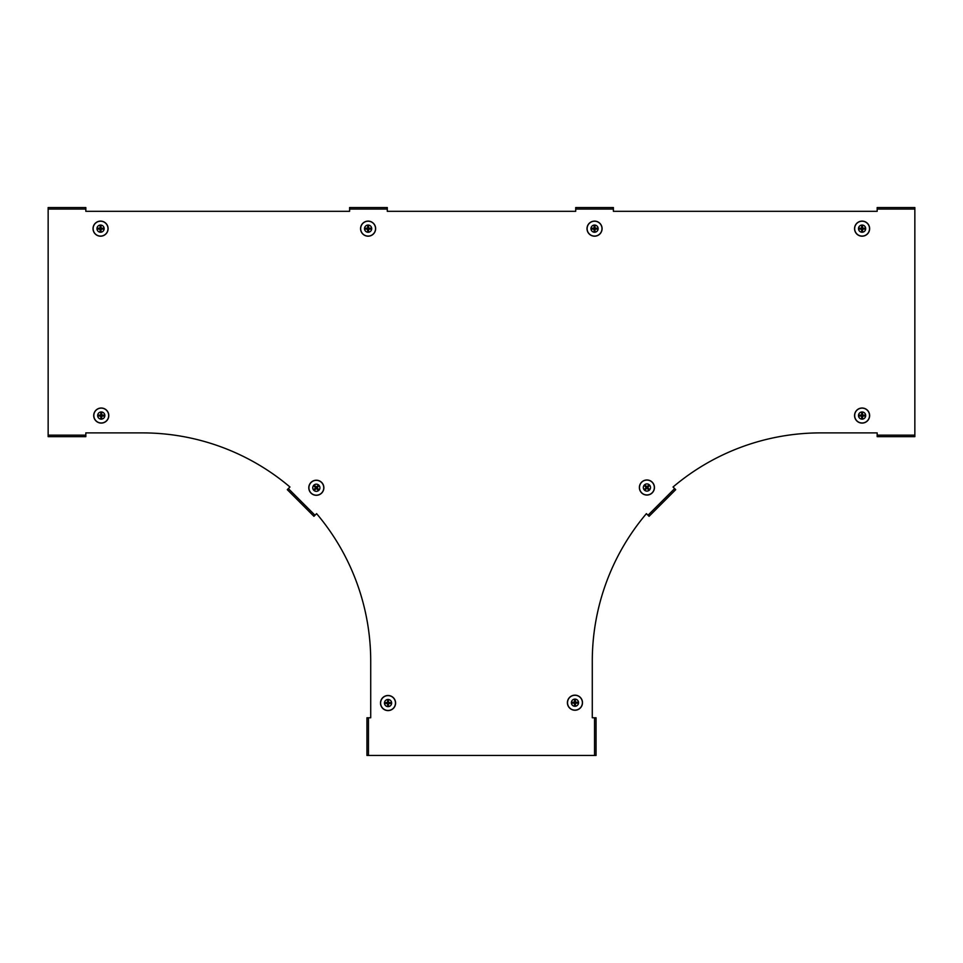<?xml version="1.0" encoding="UTF-8"?>
<svg xmlns="http://www.w3.org/2000/svg" width="963" height="963" viewBox="0 0 963 963"><rect width="100%" height="100%" fill="white"/><g stroke="black" fill="none" stroke-linecap="round" stroke-linejoin="round"><path stroke-width="1.44" d="M48.15 209.055L85.827 209.055L85.827 207.551L48.15 207.551L48.15 435.156L85.827 435.156L85.827 436.66L48.15 436.66L48.15 435.156M368.456 717.772L368.456 755.449L366.939 755.449L366.939 717.772L370.719 717.772L370.719 661.244A228.351 228.351 0 0 0 316.598 513.652L313.938 516.312L287.287 489.661L289.959 487.001A228.351 228.351 0 0 0 142.355 432.893L85.827 432.893L85.827 435.156M368.456 755.449L594.544 755.449L594.544 717.772L592.281 717.772L592.281 661.244A228.351 228.351 0 0 1 646.402 513.652L648.003 515.241L674.642 488.602L673.041 487.001A228.351 228.351 0 0 1 820.645 432.893L877.173 432.893L877.173 435.156L914.85 435.156L914.85 209.055L877.173 209.055L877.173 211.318L613.395 211.318L613.395 209.055L575.705 209.055L575.705 211.318L387.295 211.318L387.295 207.551L349.605 207.551L349.605 209.055L387.295 209.055M85.827 209.055L85.827 211.318L349.605 211.318L349.605 209.055M594.544 755.449L596.061 755.449L596.061 717.772L594.544 717.772M674.642 488.602L675.713 489.661L649.062 516.312L648.003 515.241M914.85 435.156L914.85 436.66L877.173 436.66L877.173 435.156M877.173 209.055L877.173 207.551L914.85 207.551L914.85 209.055M575.705 209.055L575.705 207.551L613.395 207.551L613.395 209.055M861.632 227.894A0.879 0.879 0 0 1 862.559 227.894M861.632 226.437A2.263 2.263 0 0 1 862.559 226.437L862.559 228.183L864.305 228.183A2.263 2.263 0 0 1 864.305 229.11L862.559 229.11L862.559 230.867A2.263 2.263 0 0 1 861.632 230.867L861.632 229.11L859.887 229.11A2.263 2.263 0 0 1 859.887 228.183L861.632 228.183L861.632 226.437M862.848 228.183A0.879 0.879 0 0 1 862.848 229.11M862.559 229.399A0.879 0.879 0 0 1 861.632 229.399M861.343 229.11A0.879 0.879 0 0 1 861.343 228.183M862.09 225.053A3.599 3.599 0 0 1 865.207 230.446A3.599 3.599 0 0 1 858.984 230.446A3.599 3.599 0 0 1 862.09 225.053M862.09 221.117A7.535 7.535 0 0 1 868.626 232.42A7.535 7.535 0 0 1 855.565 232.42A7.535 7.535 0 0 1 862.09 221.117A7.511 7.511 0 0 1 868.602 232.408A7.511 7.511 0 0 1 855.589 232.408A7.511 7.511 0 0 1 862.09 221.129M862.559 416.305A0.879 0.879 0 0 1 861.632 416.305M862.559 417.773A2.263 2.263 0 0 1 861.632 417.773L861.632 416.016L859.887 416.016A2.263 2.263 0 0 1 859.887 415.089L861.632 415.089L861.632 413.344A2.263 2.263 0 0 1 862.559 413.344L862.559 415.089L864.305 415.089A2.263 2.263 0 0 1 864.305 416.016L862.559 416.016L862.559 417.773M861.343 416.016A0.879 0.879 0 0 1 861.343 415.089M861.632 414.8A0.879 0.879 0 0 1 862.559 414.8M862.848 415.089A0.879 0.879 0 0 1 862.848 416.016M862.09 419.146A3.599 3.599 0 0 1 858.984 413.753A3.599 3.599 0 0 1 865.207 413.753A3.599 3.599 0 0 1 862.09 419.146M862.09 423.094A7.535 7.535 0 0 1 855.565 411.791A7.535 7.535 0 0 1 868.626 411.791A7.535 7.535 0 0 1 862.09 423.094M594.087 227.894A0.879 0.879 0 0 1 595.014 227.894M594.087 226.437A2.263 2.263 0 0 1 595.014 226.437L595.014 228.183L596.759 228.183A2.263 2.263 0 0 1 596.759 229.11L595.014 229.11L595.014 230.867A2.263 2.263 0 0 1 594.087 230.867L594.087 229.11L592.329 229.11A2.263 2.263 0 0 1 592.329 228.183L594.087 228.183L594.087 226.437M595.303 228.183A0.879 0.879 0 0 1 595.303 229.11M595.014 229.399A0.879 0.879 0 0 1 594.087 229.399M593.798 229.11A0.879 0.879 0 0 1 593.798 228.183M594.544 225.053A3.599 3.599 0 0 1 597.662 230.446A3.599 3.599 0 0 1 591.438 230.446A3.599 3.599 0 0 1 594.544 225.053M594.544 221.117A7.535 7.535 0 0 1 601.081 232.42A7.535 7.535 0 0 1 588.02 232.42A7.535 7.535 0 0 1 594.544 221.117A7.511 7.511 0 0 1 601.056 232.408A7.511 7.511 0 0 1 588.044 232.408A7.511 7.511 0 0 1 594.544 221.129M647.774 487.723A0.879 0.879 0 0 1 647.112 488.373M648.809 488.759A2.263 2.263 0 0 1 648.147 489.409L646.919 488.169L645.679 489.409A2.263 2.263 0 0 1 645.017 488.759L646.257 487.519L645.017 486.279A2.263 2.263 0 0 1 645.679 485.629L646.919 486.857L648.147 485.629A2.263 2.263 0 0 1 648.809 486.279L647.569 487.519L648.809 488.759M646.715 488.373A0.879 0.879 0 0 1 646.053 487.723M646.053 487.314A0.879 0.879 0 0 1 646.715 486.664M647.112 486.664A0.879 0.879 0 0 1 647.774 487.314M649.459 490.059A3.599 3.599 0 0 1 643.44 488.446A3.599 3.599 0 0 1 647.846 484.04A3.599 3.599 0 0 1 649.459 490.059M652.24 492.851A7.535 7.535 0 0 1 639.637 489.469A7.535 7.535 0 0 1 648.869 480.236A7.535 7.535 0 0 1 652.24 492.851M575.705 702.232A0.879 0.879 0 0 1 575.705 703.159M577.162 702.232A2.263 2.263 0 0 1 577.162 703.159L575.417 703.159L575.417 704.904A2.263 2.263 0 0 1 574.49 704.904L574.49 703.159L572.744 703.159A2.263 2.263 0 0 1 572.744 702.232L574.49 702.232L574.49 700.486A2.263 2.263 0 0 1 575.417 700.486L575.417 702.232L577.162 702.232M575.417 703.447A0.879 0.879 0 0 1 574.49 703.447M574.201 703.159A0.879 0.879 0 0 1 574.201 702.232M574.49 701.943A0.879 0.879 0 0 1 575.417 701.943M578.546 702.701A3.599 3.599 0 0 1 573.154 705.807A3.599 3.599 0 0 1 573.154 699.583A3.599 3.599 0 0 1 578.546 702.701M582.495 702.701A7.535 7.535 0 0 1 571.179 709.225A7.535 7.535 0 0 1 571.179 696.165A7.535 7.535 0 0 1 582.495 702.701A7.511 7.511 0 0 1 571.191 709.201A7.511 7.511 0 0 1 571.191 696.189A7.511 7.511 0 0 1 582.471 702.701M100.092 227.894A0.879 0.879 0 0 1 101.019 227.894M100.092 226.437A2.263 2.263 0 0 1 101.019 226.437L101.019 228.183L102.776 228.183A2.263 2.263 0 0 1 102.776 229.11L101.019 229.11L101.019 230.867A2.263 2.263 0 0 1 100.092 230.867L100.092 229.11L98.346 229.11A2.263 2.263 0 0 1 98.346 228.183L100.092 228.183L100.092 226.437M101.308 228.183A0.879 0.879 0 0 1 101.308 229.11M101.019 229.399A0.879 0.879 0 0 1 100.092 229.399M99.815 229.11A0.879 0.879 0 0 1 99.815 228.183M100.561 225.053A3.599 3.599 0 0 1 103.667 230.446A3.599 3.599 0 0 1 97.444 230.446A3.599 3.599 0 0 1 100.561 225.053M100.561 221.117A7.535 7.535 0 0 1 107.086 232.42A7.535 7.535 0 0 1 94.037 232.42A7.535 7.535 0 0 1 100.561 221.117A7.511 7.511 0 0 1 107.074 232.408A7.511 7.511 0 0 1 94.049 232.408A7.511 7.511 0 0 1 100.561 221.129M101.717 416.305A0.879 0.879 0 0 1 100.79 416.305M101.717 417.773A2.263 2.263 0 0 1 100.79 417.773L100.79 416.016L99.045 416.016A2.263 2.263 0 0 1 99.045 415.089L100.79 415.089L100.79 413.344A2.263 2.263 0 0 1 101.717 413.344L101.717 415.089L103.462 415.089A2.263 2.263 0 0 1 103.462 416.016L101.717 416.016L101.717 417.773M100.501 416.016A0.879 0.879 0 0 1 100.501 415.089M100.79 414.8A0.879 0.879 0 0 1 101.717 414.8M102.006 415.089A0.879 0.879 0 0 1 102.006 416.016M101.247 419.146A3.599 3.599 0 0 1 98.142 413.753A3.599 3.599 0 0 1 104.365 413.753A3.599 3.599 0 0 1 101.247 419.146M101.247 423.094A7.535 7.535 0 0 1 94.723 411.791A7.535 7.535 0 0 1 107.784 411.791A7.535 7.535 0 0 1 101.247 423.094M367.637 227.894A0.879 0.879 0 0 1 368.564 227.894M367.637 226.437A2.263 2.263 0 0 1 368.564 226.437L368.564 228.183L370.322 228.183A2.263 2.263 0 0 1 370.322 229.11L368.564 229.11L368.564 230.867A2.263 2.263 0 0 1 367.637 230.867L367.637 229.11L365.892 229.11A2.263 2.263 0 0 1 365.892 228.183L367.637 228.183L367.637 226.437M368.853 228.183A0.879 0.879 0 0 1 368.853 229.11M368.564 229.399A0.879 0.879 0 0 1 367.637 229.399M367.36 229.11A0.879 0.879 0 0 1 367.36 228.183M368.107 225.053A3.599 3.599 0 0 1 371.224 230.446A3.599 3.599 0 0 1 364.989 230.446A3.599 3.599 0 0 1 368.107 225.053M368.107 221.117A7.535 7.535 0 0 1 374.631 232.42A7.535 7.535 0 0 1 361.582 232.42A7.535 7.535 0 0 1 368.107 221.117A7.511 7.511 0 0 1 374.619 232.408A7.511 7.511 0 0 1 361.594 232.408A7.511 7.511 0 0 1 368.107 221.129M316.129 488.614A0.879 0.879 0 0 1 315.467 487.964M315.094 489.649A2.263 2.263 0 0 1 314.444 488.999L315.671 487.76L314.444 486.52A2.263 2.263 0 0 1 315.094 485.87L316.333 487.109L317.573 485.87A2.263 2.263 0 0 1 318.223 486.52L316.983 487.76L318.223 488.999A2.263 2.263 0 0 1 317.573 489.649L316.333 488.422L315.094 489.649M315.467 487.555A0.879 0.879 0 0 1 316.129 486.905M316.538 486.905A0.879 0.879 0 0 1 317.188 487.555M317.188 487.964A0.879 0.879 0 0 1 316.538 488.614M313.794 490.299A3.599 3.599 0 0 1 315.407 484.293A3.599 3.599 0 0 1 319.8 488.686A3.599 3.599 0 0 1 313.794 490.299M311.001 493.092A7.535 7.535 0 0 1 314.383 480.477A7.535 7.535 0 0 1 323.616 489.71A7.535 7.535 0 0 1 311.001 493.092M387.295 703.508A0.879 0.879 0 0 1 387.295 702.581M385.838 703.508A2.263 2.263 0 0 1 385.838 702.581L387.583 702.581L387.583 700.835A2.263 2.263 0 0 1 388.51 700.835L388.51 702.581L390.256 702.581A2.263 2.263 0 0 1 390.256 703.508L388.51 703.508L388.51 705.253A2.263 2.263 0 0 1 387.583 705.253L387.583 703.508L385.838 703.508M387.583 702.292A0.879 0.879 0 0 1 388.51 702.292M388.799 702.581A0.879 0.879 0 0 1 388.799 703.508M388.51 703.797A0.879 0.879 0 0 1 387.583 703.797M384.454 703.038A3.599 3.599 0 0 1 389.846 699.932A3.599 3.599 0 0 1 389.846 706.156A3.599 3.599 0 0 1 384.454 703.038M380.505 703.038A7.535 7.535 0 0 1 391.821 696.514A7.535 7.535 0 0 1 391.821 709.575A7.535 7.535 0 0 1 380.505 703.038A7.511 7.511 0 0 1 391.809 696.538A7.511 7.511 0 0 1 391.809 709.55A7.511 7.511 0 0 1 380.529 703.038M288.358 488.602L314.997 515.241M862.09 221.213A7.439 7.439 0 0 1 868.53 232.372A7.439 7.439 0 0 1 855.662 232.372A7.439 7.439 0 0 1 862.09 221.213M862.09 422.986A7.439 7.439 0 0 1 855.662 411.839A7.439 7.439 0 0 1 868.53 411.839A7.439 7.439 0 0 1 862.09 422.986M862.09 423.07A7.511 7.511 0 0 1 855.589 411.803A7.511 7.511 0 0 1 868.602 411.803A7.511 7.511 0 0 1 862.09 423.07M594.544 221.213A7.439 7.439 0 0 1 600.984 232.372A7.439 7.439 0 0 1 588.116 232.372A7.439 7.439 0 0 1 594.544 221.213M652.168 492.767A7.439 7.439 0 0 1 639.733 489.445A7.439 7.439 0 0 1 648.833 480.332A7.439 7.439 0 0 1 652.168 492.767M652.228 492.827A7.511 7.511 0 0 1 639.649 489.457A7.511 7.511 0 0 1 648.857 480.26A7.511 7.511 0 0 1 652.228 492.827M582.386 702.701A7.439 7.439 0 0 1 571.24 709.129A7.439 7.439 0 0 1 571.24 696.261A7.439 7.439 0 0 1 582.386 702.701M100.561 221.213A7.439 7.439 0 0 1 107.001 232.372A7.439 7.439 0 0 1 94.121 232.372A7.439 7.439 0 0 1 100.561 221.213M101.247 422.986A7.439 7.439 0 0 1 94.819 411.839A7.439 7.439 0 0 1 107.687 411.839A7.439 7.439 0 0 1 101.247 422.986M101.247 423.07A7.511 7.511 0 0 1 94.747 411.803A7.511 7.511 0 0 1 107.76 411.803A7.511 7.511 0 0 1 101.247 423.07M368.107 221.213A7.439 7.439 0 0 1 374.547 232.372A7.439 7.439 0 0 1 361.667 232.372A7.439 7.439 0 0 1 368.107 221.213M311.073 493.02A7.439 7.439 0 0 1 314.407 480.585A7.439 7.439 0 0 1 323.508 489.686A7.439 7.439 0 0 1 311.073 493.02M311.013 493.08A7.511 7.511 0 0 1 314.383 480.501A7.511 7.511 0 0 1 323.592 489.71A7.511 7.511 0 0 1 311.013 493.08M380.614 703.038A7.439 7.439 0 0 1 391.76 696.61A7.439 7.439 0 0 1 391.76 709.478A7.439 7.439 0 0 1 380.614 703.038"/></g></svg>
